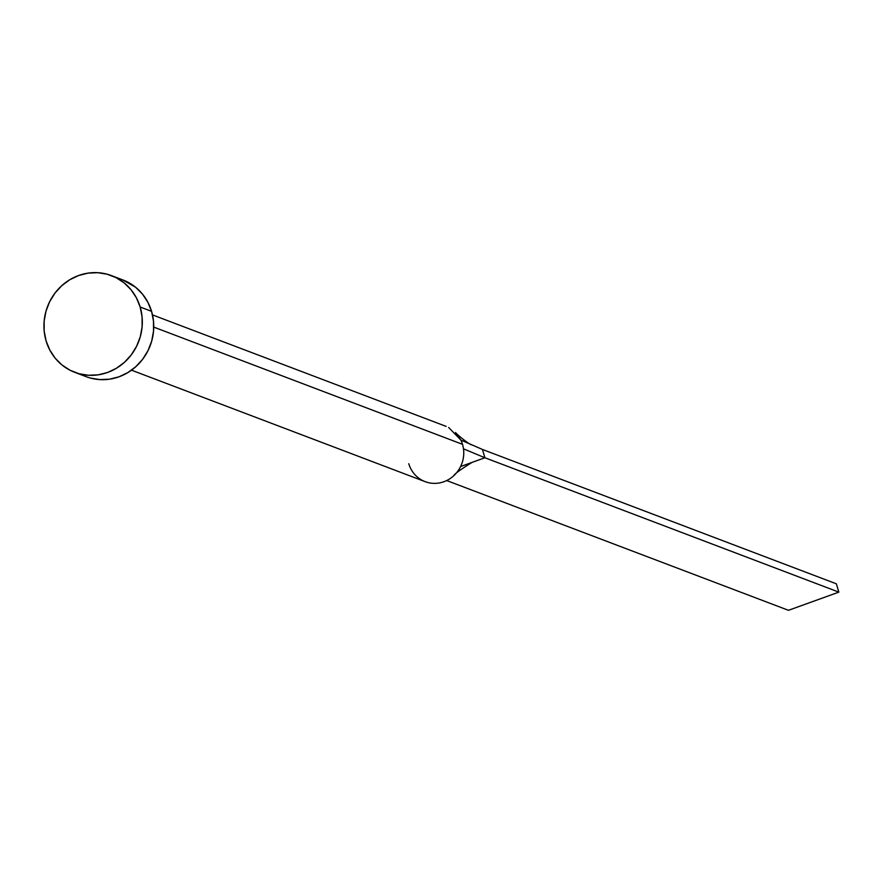 <?xml version="1.0" encoding="UTF-8"?>
<svg xmlns="http://www.w3.org/2000/svg" width="883" height="883" viewBox="0 0 883 883"><rect width="100%" height="100%" fill="white"/><g stroke="black" fill="none" stroke-linecap="round" stroke-linejoin="round"><path stroke-width="1.32" d="M131.512 370.176L425.153 481.654A29.558 27.903 -69.2 0 0 463.487 448.829A29.558 27.903 -69.2 0 0 462.515 444.326L153.741 327.096L462.515 444.326A29.558 27.903 -69.2 0 0 460.882 440.065L448.674 427.504M74.768 372.339L86.181 376.677A51.733 48.819 -69.2 0 0 137.836 364.778A51.733 48.819 -69.2 0 0 151.578 311.346L140.154 307.008L151.578 311.346A51.733 48.819 -69.2 0 0 122.903 279.955L111.49 275.617A51.733 48.819 110.8 0 1 140.154 307.008A51.733 48.819 110.8 0 1 126.424 360.441A51.733 48.819 110.8 0 1 74.768 372.339A51.733 48.819 110.8 0 1 46.104 340.948A51.733 48.819 110.8 0 1 59.834 287.516A51.733 48.819 110.8 0 1 111.49 275.617M122.693 279.867L135.618 287.262L142.461 294.083L147.847 302.218L151.578 311.346L153.487 321.136L153.521 331.191L151.677 341.147L148.024 350.606L142.693 359.204L135.894 366.622L127.903 372.56L119.006 376.809L109.547 379.182L99.9 379.602L90.441 378.056M46.104 340.948L44.183 331.158L44.15 321.103L45.993 311.147L49.658 301.688L54.978 293.09L61.777 285.673L69.779 279.734L78.675 275.496L88.123 273.112L97.77 272.692L107.24 274.238L116.159 277.692L124.194 282.935L131.048 289.745L136.435 297.88L140.154 307.008L142.075 316.798L142.108 326.865L140.265 336.809L136.6 346.268L131.28 354.867L124.481 362.284L116.479 368.233L107.583 372.471L98.134 374.845L88.488 375.275L79.017 373.73L70.099 370.264L62.064 365.032L55.21 358.211L49.823 350.076L46.104 340.948M453.807 475.694C454.502 473.917 460.606 469.48 472.107 462.372L484.91 457.758L463.487 448.829A29.558 27.903 110.8 0 1 452.372 476.93A29.558 27.903 110.8 0 1 410.418 467.968A29.558 27.903 110.8 0 1 408.774 463.718M471.688 444.767C470.451 445.429 456.39 434.204 455.551 432.504L460.882 440.065A29.558 27.903 110.8 0 1 462.515 444.326A29.558 27.903 110.8 0 1 463.487 448.829L484.91 457.758L482.438 449.447L460.882 440.065L482.438 449.447L836.367 583.818L482.438 449.447L484.91 457.758L838.85 592.129L484.91 457.758L460.606 466.533M836.367 583.818L838.85 592.129L788.464 610.308L446.688 480.551L788.464 610.308L838.85 592.129L836.367 583.818M152.494 314.9L446.136 426.39"/></g></svg>
